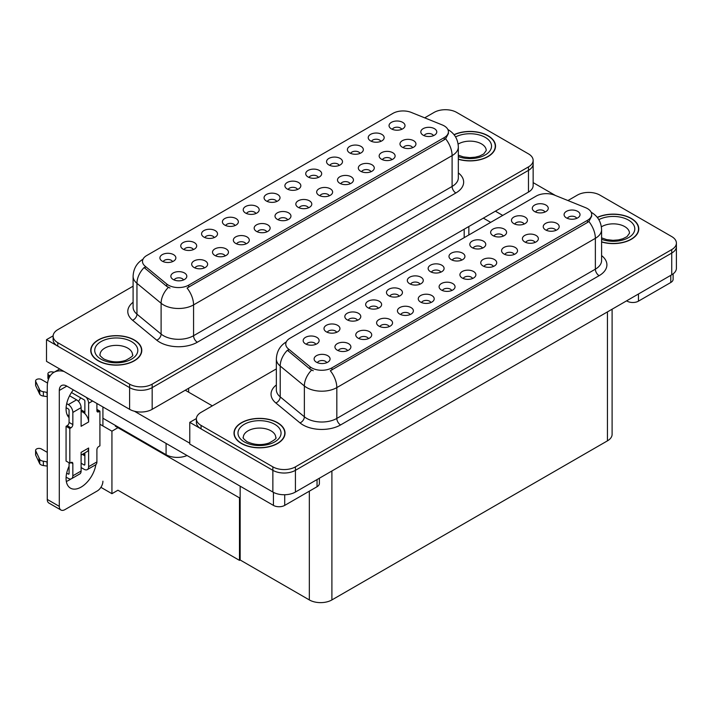 <?xml version="1.0" encoding="UTF-8"?>
<svg xmlns="http://www.w3.org/2000/svg" width="712" height="712" viewBox="0 0 712 712"><rect width="100%" height="100%" fill="white"/><g stroke="black" fill="none" stroke-linecap="round" stroke-linejoin="round"><path stroke-width="1.07" d="M297.536 189.472A4.788 2.759 0 0 0 296.254 188.128A4.788 2.759 0 0 0 291.537 187.425A4.788 2.759 0 0 0 288.2 189.472M298.506 182.486A7.974 4.601 0 0 0 288.289 181.969A7.974 4.601 0 0 0 285.645 187.692A7.974 4.601 0 0 0 287.23 188.992A7.974 4.601 0 0 0 300.09 187.692A7.974 4.601 0 0 0 298.506 182.486M276.71 201.496A4.788 2.759 0 0 0 275.428 200.152A4.788 2.759 0 0 0 270.711 199.449A4.788 2.759 0 0 0 267.374 201.496M277.68 194.51A7.974 4.601 0 0 0 267.463 193.993A7.974 4.601 0 0 0 264.82 199.716A7.974 4.601 0 0 0 266.404 201.024A7.974 4.601 0 0 0 279.264 199.716A7.974 4.601 0 0 0 277.68 194.51M255.875 213.529A4.788 2.759 0 0 0 254.593 212.176A4.788 2.759 0 0 0 249.876 211.482A4.788 2.759 0 0 0 246.539 213.529M256.854 206.533A7.974 4.601 0 0 0 246.628 206.017A7.974 4.601 0 0 0 243.985 211.749A7.974 4.601 0 0 0 245.569 213.048A7.974 4.601 0 0 0 258.429 211.749A7.974 4.601 0 0 0 256.854 206.533M391.805 159.71A4.788 2.759 0 0 0 390.514 158.367A4.788 2.759 0 0 0 385.806 157.663A4.788 2.759 0 0 0 382.469 159.71M392.775 152.724A7.974 4.601 0 0 0 382.549 152.208A7.974 4.601 0 0 0 379.914 157.93A7.974 4.601 0 0 0 381.49 159.23A7.974 4.601 0 0 0 394.359 157.93A7.974 4.601 0 0 0 392.775 152.724M329.309 195.791A4.788 2.759 0 0 0 328.027 194.447A4.788 2.759 0 0 0 323.31 193.744A4.788 2.759 0 0 0 319.973 195.791M330.279 188.796A7.974 4.601 0 0 0 320.062 188.288A7.974 4.601 0 0 0 317.418 194.011A7.974 4.601 0 0 0 319.003 195.31A7.974 4.601 0 0 0 331.863 194.011A7.974 4.601 0 0 0 330.279 188.796M401.693 129.344A4.788 2.759 0 0 0 400.402 127.991A4.788 2.759 0 0 0 395.694 127.297A4.788 2.759 0 0 0 392.357 129.344M402.663 122.348A7.974 4.601 0 0 0 392.445 121.841A7.974 4.601 0 0 0 389.802 127.564A7.974 4.601 0 0 0 391.386 128.863A7.974 4.601 0 0 0 404.247 127.564A7.974 4.601 0 0 0 402.663 122.348M350.144 183.758A4.788 2.759 0 0 0 348.853 182.414A4.788 2.759 0 0 0 344.145 181.72A4.788 2.759 0 0 0 340.808 183.758M351.114 176.772A7.974 4.601 0 0 0 340.888 176.256A7.974 4.601 0 0 0 338.253 181.978A7.974 4.601 0 0 0 339.829 183.287A7.974 4.601 0 0 0 352.698 181.978A7.974 4.601 0 0 0 351.114 176.772M412.631 147.687A4.788 2.759 0 0 0 411.349 146.334A4.788 2.759 0 0 0 406.632 145.64A4.788 2.759 0 0 0 403.295 147.687M413.601 140.691A7.974 4.601 0 0 0 403.384 140.184A7.974 4.601 0 0 0 400.74 145.907A7.974 4.601 0 0 0 402.325 147.206A7.974 4.601 0 0 0 415.185 145.907A7.974 4.601 0 0 0 413.601 140.691M193.388 249.6A4.788 2.759 0 0 0 192.107 248.257A4.788 2.759 0 0 0 187.39 247.553A4.788 2.759 0 0 0 184.052 249.6M194.358 242.614A7.974 4.601 0 0 0 184.141 242.098A7.974 4.601 0 0 0 181.498 247.82A7.974 4.601 0 0 0 183.082 249.129A7.974 4.601 0 0 0 195.942 247.82A7.974 4.601 0 0 0 194.358 242.614M245.987 243.896A4.788 2.759 0 0 0 244.706 242.552A4.788 2.759 0 0 0 239.988 241.849A4.788 2.759 0 0 0 236.651 243.896M246.957 236.9A7.974 4.601 0 0 0 236.74 236.393A7.974 4.601 0 0 0 234.097 242.116A7.974 4.601 0 0 0 235.681 243.415A7.974 4.601 0 0 0 248.541 242.116A7.974 4.601 0 0 0 246.957 236.9M360.032 153.392A4.788 2.759 0 0 0 358.741 152.048A4.788 2.759 0 0 0 354.033 151.345A4.788 2.759 0 0 0 350.696 153.392M361.002 146.405A7.974 4.601 0 0 0 350.785 145.889A7.974 4.601 0 0 0 348.141 151.612A7.974 4.601 0 0 0 349.726 152.92A7.974 4.601 0 0 0 362.586 151.612A7.974 4.601 0 0 0 361.002 146.405M204.326 267.943A4.788 2.759 0 0 0 203.045 266.6A4.788 2.759 0 0 0 198.328 265.896A4.788 2.759 0 0 0 194.99 267.943M205.296 260.957A7.974 4.601 0 0 0 195.079 260.441A7.974 4.601 0 0 0 192.436 266.163A7.974 4.601 0 0 0 194.02 267.472A7.974 4.601 0 0 0 206.88 266.163A7.974 4.601 0 0 0 205.296 260.957M370.97 171.734A4.788 2.759 0 0 0 369.688 170.391A4.788 2.759 0 0 0 364.971 169.687A4.788 2.759 0 0 0 361.634 171.734M371.94 164.748A7.974 4.601 0 0 0 361.723 164.232A7.974 4.601 0 0 0 359.079 169.954A7.974 4.601 0 0 0 360.664 171.263A7.974 4.601 0 0 0 373.524 169.954A7.974 4.601 0 0 0 371.94 164.748M266.822 231.872A4.788 2.759 0 0 0 265.532 230.519A4.788 2.759 0 0 0 260.823 229.825A4.788 2.759 0 0 0 257.486 231.872M267.792 224.876A7.974 4.601 0 0 0 257.566 224.36A7.974 4.601 0 0 0 254.932 230.092A7.974 4.601 0 0 0 256.507 231.391A7.974 4.601 0 0 0 269.376 230.092A7.974 4.601 0 0 0 267.792 224.876M380.858 141.368A4.788 2.759 0 0 0 379.576 140.024A4.788 2.759 0 0 0 374.859 139.321A4.788 2.759 0 0 0 371.522 141.368M381.828 134.381A7.974 4.601 0 0 0 371.611 133.865A7.974 4.601 0 0 0 368.967 139.588A7.974 4.601 0 0 0 370.552 140.887A7.974 4.601 0 0 0 383.412 139.588A7.974 4.601 0 0 0 381.828 134.381M308.483 207.815A4.788 2.759 0 0 0 307.192 206.471A4.788 2.759 0 0 0 302.484 205.768A4.788 2.759 0 0 0 299.147 207.815M309.453 200.829A7.974 4.601 0 0 0 299.227 200.312A7.974 4.601 0 0 0 296.593 206.035A7.974 4.601 0 0 0 298.168 207.334A7.974 4.601 0 0 0 311.037 206.035A7.974 4.601 0 0 0 309.453 200.829M318.371 177.448A4.788 2.759 0 0 0 317.08 176.095A4.788 2.759 0 0 0 312.372 175.401A4.788 2.759 0 0 0 309.035 177.448M319.341 170.453A7.974 4.601 0 0 0 309.124 169.945A7.974 4.601 0 0 0 306.48 175.668A7.974 4.601 0 0 0 308.065 176.968A7.974 4.601 0 0 0 320.925 175.668A7.974 4.601 0 0 0 319.341 170.453M287.648 219.839A4.788 2.759 0 0 0 286.366 218.495A4.788 2.759 0 0 0 281.649 217.792A4.788 2.759 0 0 0 278.312 219.839M288.618 212.852A7.974 4.601 0 0 0 278.401 212.336A7.974 4.601 0 0 0 275.758 218.059A7.974 4.601 0 0 0 277.342 219.367A7.974 4.601 0 0 0 290.202 218.059A7.974 4.601 0 0 0 288.618 212.852M225.161 255.92A4.788 2.759 0 0 0 223.871 254.576A4.788 2.759 0 0 0 219.162 253.873A4.788 2.759 0 0 0 215.825 255.92M226.131 248.933A7.974 4.601 0 0 0 215.905 248.417A7.974 4.601 0 0 0 213.271 254.14A7.974 4.601 0 0 0 214.846 255.439A7.974 4.601 0 0 0 227.715 254.14A7.974 4.601 0 0 0 226.131 248.933M339.197 165.415A4.788 2.759 0 0 0 337.915 164.071A4.788 2.759 0 0 0 333.198 163.377A4.788 2.759 0 0 0 329.861 165.415M340.167 158.429A7.974 4.601 0 0 0 329.95 157.913A7.974 4.601 0 0 0 327.306 163.635A7.974 4.601 0 0 0 328.891 164.944A7.974 4.601 0 0 0 341.751 163.635A7.974 4.601 0 0 0 340.167 158.429M183.5 279.976A4.788 2.759 0 0 0 182.21 278.623A4.788 2.759 0 0 0 177.502 277.929A4.788 2.759 0 0 0 174.164 279.976M184.47 272.981A7.974 4.601 0 0 0 174.253 272.474A7.974 4.601 0 0 0 171.61 278.196A7.974 4.601 0 0 0 173.194 279.496A7.974 4.601 0 0 0 186.055 278.196A7.974 4.601 0 0 0 184.47 272.981M235.049 225.553A4.788 2.759 0 0 0 233.767 224.209A4.788 2.759 0 0 0 229.05 223.506A4.788 2.759 0 0 0 225.713 225.553M236.019 218.557A7.974 4.601 0 0 0 225.802 218.05A7.974 4.601 0 0 0 223.159 223.773A7.974 4.601 0 0 0 224.743 225.072A7.974 4.601 0 0 0 237.603 223.773A7.974 4.601 0 0 0 236.019 218.557M214.214 237.577A4.788 2.759 0 0 0 212.933 236.233A4.788 2.759 0 0 0 208.215 235.53A4.788 2.759 0 0 0 204.878 237.577M215.193 230.59A7.974 4.601 0 0 0 204.967 230.074A7.974 4.601 0 0 0 202.324 235.797A7.974 4.601 0 0 0 203.908 237.096A7.974 4.601 0 0 0 216.768 235.797A7.974 4.601 0 0 0 215.193 230.59M433.466 135.654A4.788 2.759 0 0 0 432.175 134.31A4.788 2.759 0 0 0 427.467 133.616A4.788 2.759 0 0 0 424.13 135.654M434.436 128.667A7.974 4.601 0 0 0 424.21 128.151A7.974 4.601 0 0 0 421.575 133.874A7.974 4.601 0 0 0 423.151 135.182A7.974 4.601 0 0 0 436.02 133.874A7.974 4.601 0 0 0 434.436 128.667M172.553 261.633A4.788 2.759 0 0 0 171.272 260.281A4.788 2.759 0 0 0 166.555 259.586A4.788 2.759 0 0 0 163.217 261.633M173.532 254.638A7.974 4.601 0 0 0 163.306 254.131A7.974 4.601 0 0 0 160.663 259.853A7.974 4.601 0 0 0 162.247 261.153A7.974 4.601 0 0 0 175.108 259.853A7.974 4.601 0 0 0 173.532 254.638M444.208 125.89A14.356 8.286 0 0 0 442.294 124.956L411.331 112.443A14.356 8.286 0 0 0 392.944 113.368L146.699 255.546A14.356 8.286 0 0 0 142.489 261.402A14.356 8.286 0 0 0 145.088 266.155L166.768 284.035A14.356 8.286 0 0 0 188.68 285.138L444.208 137.612A14.356 8.286 0 0 0 448.418 131.747A14.356 8.286 0 0 0 444.208 125.89M187.042 455.511A15.949 9.211 180 0 1 166.083 454.701L102.92 418.238M445.979 109.719L444.769 109.719M53.133 335.833L46.511 339.651L129.611 387.622A15.949 9.211 0 0 0 152.172 387.622L528.473 170.373A15.949 9.211 0 0 0 533.146 163.858A15.949 9.211 0 0 1 528.473 170.373L152.172 387.622A15.949 9.211 0 0 1 129.611 387.622L57.797 346.166A15.949 9.211 0 0 1 53.124 339.651L53.124 336.18A15.949 9.211 0 0 0 57.797 342.686L129.611 384.151A15.949 9.211 0 0 0 152.172 384.151L528.473 166.893A15.949 9.211 0 0 0 533.146 160.387A15.949 9.211 0 0 0 528.473 153.872L456.659 112.407A15.949 9.211 0 0 0 434.098 112.407L424.681 117.845M46.511 339.651L46.511 361.358L129.611 409.329A15.949 9.211 0 0 0 152.172 409.329L528.473 192.08A15.949 9.211 0 0 0 533.146 185.565L533.146 160.387M118.628 427.307L111.935 431.169L99.911 424.227M240.158 497.466L239.481 497.857L239.481 560.38L117.952 490.221L111.935 493.692L100.908 487.328M111.935 493.692L111.935 431.169M239.481 560.38L240.158 559.988L240.158 486.18M116.003 425.785L115.326 426.177L239.481 497.857M440.79 272.18A4.788 2.759 0 0 0 439.509 270.836A4.788 2.759 0 0 0 434.792 270.133A4.788 2.759 0 0 0 431.454 272.18M441.769 265.193A7.974 4.601 0 0 0 431.543 264.677A7.974 4.601 0 0 0 428.9 270.4A7.974 4.601 0 0 0 430.484 271.699A7.974 4.601 0 0 0 443.345 270.4A7.974 4.601 0 0 0 441.769 265.193M419.964 284.204A4.788 2.759 0 0 0 418.683 282.86A4.788 2.759 0 0 0 413.966 282.157A4.788 2.759 0 0 0 410.628 284.204M420.934 277.217A7.974 4.601 0 0 0 410.717 276.701A7.974 4.601 0 0 0 408.074 282.424A7.974 4.601 0 0 0 409.658 283.732A7.974 4.601 0 0 0 422.519 282.424A7.974 4.601 0 0 0 420.934 277.217M399.138 296.237A4.788 2.759 0 0 0 397.848 294.884A4.788 2.759 0 0 0 393.131 294.19A4.788 2.759 0 0 0 389.793 296.237M400.108 289.241A7.974 4.601 0 0 0 389.882 288.725A7.974 4.601 0 0 0 387.239 294.457A7.974 4.601 0 0 0 388.823 295.756A7.974 4.601 0 0 0 401.693 294.457A7.974 4.601 0 0 0 400.108 289.241M535.059 242.418A4.788 2.759 0 0 0 533.778 241.074A4.788 2.759 0 0 0 529.061 240.371A4.788 2.759 0 0 0 525.723 242.418M536.029 235.432A7.974 4.601 0 0 0 525.812 234.915A7.974 4.601 0 0 0 523.169 240.638A7.974 4.601 0 0 0 524.753 241.938A7.974 4.601 0 0 0 537.613 240.638A7.974 4.601 0 0 0 536.029 235.432M472.563 278.499A4.788 2.759 0 0 0 471.282 277.155A4.788 2.759 0 0 0 466.565 276.452A4.788 2.759 0 0 0 463.227 278.499M473.542 271.503A7.974 4.601 0 0 0 463.316 270.996A7.974 4.601 0 0 0 460.673 276.719A7.974 4.601 0 0 0 462.257 278.018A7.974 4.601 0 0 0 475.118 276.719A7.974 4.601 0 0 0 473.542 271.503M544.947 212.051A4.788 2.759 0 0 0 543.665 210.699A4.788 2.759 0 0 0 538.948 210.004A4.788 2.759 0 0 0 535.611 212.051M545.917 205.056A7.974 4.601 0 0 0 535.7 204.549A7.974 4.601 0 0 0 533.057 210.271A7.974 4.601 0 0 0 534.641 211.571A7.974 4.601 0 0 0 547.501 210.271A7.974 4.601 0 0 0 545.917 205.056M493.398 266.475A4.788 2.759 0 0 0 492.117 265.122A4.788 2.759 0 0 0 487.4 264.428A4.788 2.759 0 0 0 484.062 266.475M494.368 259.48A7.974 4.601 0 0 0 484.151 258.963A7.974 4.601 0 0 0 481.508 264.695A7.974 4.601 0 0 0 483.092 265.994A7.974 4.601 0 0 0 495.952 264.695A7.974 4.601 0 0 0 494.368 259.48M555.885 230.394A4.788 2.759 0 0 0 554.603 229.05A4.788 2.759 0 0 0 549.887 228.347A4.788 2.759 0 0 0 546.549 230.394M556.864 223.399A7.974 4.601 0 0 0 546.638 222.892A7.974 4.601 0 0 0 543.995 228.614A7.974 4.601 0 0 0 545.579 229.914A7.974 4.601 0 0 0 558.439 228.614A7.974 4.601 0 0 0 556.864 223.399M336.642 332.308A4.788 2.759 0 0 0 335.361 330.964A4.788 2.759 0 0 0 330.644 330.261A4.788 2.759 0 0 0 327.306 332.308M337.613 325.322A7.974 4.601 0 0 0 327.395 324.805A7.974 4.601 0 0 0 324.752 330.528A7.974 4.601 0 0 0 326.336 331.837A7.974 4.601 0 0 0 339.197 330.528A7.974 4.601 0 0 0 337.613 325.322M389.242 326.603A4.788 2.759 0 0 0 387.96 325.259A4.788 2.759 0 0 0 383.243 324.556A4.788 2.759 0 0 0 379.905 326.603M390.221 319.608A7.974 4.601 0 0 0 379.994 319.101A7.974 4.601 0 0 0 377.351 324.823A7.974 4.601 0 0 0 378.935 326.123A7.974 4.601 0 0 0 391.796 324.823A7.974 4.601 0 0 0 390.221 319.608M503.286 236.099A4.788 2.759 0 0 0 502.004 234.755A4.788 2.759 0 0 0 497.288 234.052A4.788 2.759 0 0 0 493.95 236.099M504.256 229.113A7.974 4.601 0 0 0 494.039 228.597A7.974 4.601 0 0 0 491.396 234.319A7.974 4.601 0 0 0 492.98 235.627A7.974 4.601 0 0 0 505.84 234.319A7.974 4.601 0 0 0 504.256 229.113M347.581 350.651A4.788 2.759 0 0 0 346.299 349.307A4.788 2.759 0 0 0 341.582 348.613A4.788 2.759 0 0 0 338.245 350.651M348.56 343.665A7.974 4.601 0 0 0 338.333 343.148A7.974 4.601 0 0 0 335.69 348.871A7.974 4.601 0 0 0 337.274 350.179A7.974 4.601 0 0 0 350.135 348.871A7.974 4.601 0 0 0 348.56 343.665M514.224 254.442A4.788 2.759 0 0 0 512.943 253.098A4.788 2.759 0 0 0 508.226 252.395A4.788 2.759 0 0 0 504.888 254.442M515.203 247.456A7.974 4.601 0 0 0 504.977 246.939A7.974 4.601 0 0 0 502.334 252.662A7.974 4.601 0 0 0 503.918 253.97A7.974 4.601 0 0 0 516.779 252.662A7.974 4.601 0 0 0 515.203 247.456M410.076 314.579A4.788 2.759 0 0 0 408.795 313.227A4.788 2.759 0 0 0 404.078 312.532A4.788 2.759 0 0 0 400.74 314.579M411.047 307.584A7.974 4.601 0 0 0 400.829 307.077A7.974 4.601 0 0 0 398.186 312.799A7.974 4.601 0 0 0 399.77 314.099A7.974 4.601 0 0 0 412.631 312.799A7.974 4.601 0 0 0 411.047 307.584M524.112 224.075A4.788 2.759 0 0 0 522.831 222.731A4.788 2.759 0 0 0 518.113 222.028A4.788 2.759 0 0 0 514.776 224.075M525.091 217.089A7.974 4.601 0 0 0 514.865 216.573A7.974 4.601 0 0 0 512.222 222.295A7.974 4.601 0 0 0 513.806 223.595A7.974 4.601 0 0 0 526.666 222.295A7.974 4.601 0 0 0 525.091 217.089M451.737 290.523A4.788 2.759 0 0 0 450.456 289.179A4.788 2.759 0 0 0 445.739 288.476A4.788 2.759 0 0 0 442.401 290.523M452.707 283.536A7.974 4.601 0 0 0 442.49 283.02A7.974 4.601 0 0 0 439.847 288.743A7.974 4.601 0 0 0 441.431 290.042A7.974 4.601 0 0 0 454.292 288.743A7.974 4.601 0 0 0 452.707 283.536M461.625 260.156A4.788 2.759 0 0 0 460.344 258.812A4.788 2.759 0 0 0 455.627 258.109A4.788 2.759 0 0 0 452.289 260.156M462.595 253.16A7.974 4.601 0 0 0 452.378 252.653A7.974 4.601 0 0 0 449.735 258.376A7.974 4.601 0 0 0 451.319 259.675A7.974 4.601 0 0 0 464.179 258.376A7.974 4.601 0 0 0 462.595 253.16M430.902 302.547A4.788 2.759 0 0 0 429.621 301.203A4.788 2.759 0 0 0 424.904 300.5A4.788 2.759 0 0 0 421.566 302.547M431.881 295.56A7.974 4.601 0 0 0 421.655 295.044A7.974 4.601 0 0 0 419.012 300.767A7.974 4.601 0 0 0 420.596 302.075A7.974 4.601 0 0 0 433.457 300.767A7.974 4.601 0 0 0 431.881 295.56M368.416 338.627A4.788 2.759 0 0 0 367.134 337.283A4.788 2.759 0 0 0 362.417 336.58A4.788 2.759 0 0 0 359.079 338.627M369.386 331.641A7.974 4.601 0 0 0 359.168 331.125A7.974 4.601 0 0 0 356.525 336.847A7.974 4.601 0 0 0 358.109 338.156A7.974 4.601 0 0 0 370.97 336.847A7.974 4.601 0 0 0 369.386 331.641M482.451 248.123A4.788 2.759 0 0 0 481.17 246.779A4.788 2.759 0 0 0 476.453 246.085A4.788 2.759 0 0 0 473.115 248.123M483.43 241.137A7.974 4.601 0 0 0 473.204 240.62A7.974 4.601 0 0 0 470.561 246.343A7.974 4.601 0 0 0 472.145 247.651A7.974 4.601 0 0 0 485.006 246.343A7.974 4.601 0 0 0 483.43 241.137M326.755 362.684A4.788 2.759 0 0 0 325.473 361.331A4.788 2.759 0 0 0 320.756 360.637A4.788 2.759 0 0 0 317.418 362.684M327.725 355.688A7.974 4.601 0 0 0 317.507 355.181A7.974 4.601 0 0 0 314.864 360.904A7.974 4.601 0 0 0 316.448 362.203A7.974 4.601 0 0 0 329.309 360.904A7.974 4.601 0 0 0 327.725 355.688M378.303 308.26A4.788 2.759 0 0 0 377.022 306.917A4.788 2.759 0 0 0 372.305 306.213A4.788 2.759 0 0 0 368.967 308.26M379.274 301.265A7.974 4.601 0 0 0 369.056 300.758A7.974 4.601 0 0 0 366.413 306.48A7.974 4.601 0 0 0 367.997 307.78A7.974 4.601 0 0 0 380.858 306.48A7.974 4.601 0 0 0 379.274 301.265M357.477 320.284A4.788 2.759 0 0 0 356.187 318.94A4.788 2.759 0 0 0 351.47 318.237A4.788 2.759 0 0 0 348.132 320.284M358.447 313.298A7.974 4.601 0 0 0 348.221 312.782A7.974 4.601 0 0 0 345.578 318.504A7.974 4.601 0 0 0 347.162 319.804A7.974 4.601 0 0 0 360.032 318.504A7.974 4.601 0 0 0 358.447 313.298M576.72 218.362A4.788 2.759 0 0 0 575.438 217.018A4.788 2.759 0 0 0 570.721 216.323A4.788 2.759 0 0 0 567.384 218.362M577.69 211.375A7.974 4.601 0 0 0 567.473 210.859A7.974 4.601 0 0 0 564.83 216.582A7.974 4.601 0 0 0 566.414 217.89A7.974 4.601 0 0 0 579.274 216.582A7.974 4.601 0 0 0 577.69 211.375M315.817 344.341A4.788 2.759 0 0 0 314.526 342.988A4.788 2.759 0 0 0 309.809 342.294A4.788 2.759 0 0 0 306.472 344.341M316.787 337.346A7.974 4.601 0 0 0 306.56 336.838A7.974 4.601 0 0 0 303.917 342.561A7.974 4.601 0 0 0 305.501 343.86A7.974 4.601 0 0 0 318.371 342.561A7.974 4.601 0 0 0 316.787 337.346M587.462 208.598A14.356 8.286 0 0 0 585.549 207.664L554.586 195.15A14.356 8.286 0 0 0 536.198 196.085L289.953 338.253A14.356 8.286 0 0 0 285.752 344.11A14.356 8.286 0 0 0 288.342 348.862L310.023 366.742A14.356 8.286 0 0 0 331.934 367.846L587.462 220.32A14.356 8.286 0 0 0 591.672 214.454A14.356 8.286 0 0 0 587.462 208.598M589.233 192.427L588.032 192.427M196.387 418.54L189.775 422.358L272.865 470.329A15.949 9.211 0 0 0 295.427 470.329L671.727 253.08A15.949 9.211 0 0 0 676.4 246.566A15.949 9.211 0 0 1 671.727 253.08L295.427 470.329A15.949 9.211 0 0 1 272.865 470.329L201.051 428.873A15.949 9.211 0 0 1 196.379 422.358L196.379 418.887A15.949 9.211 0 0 0 201.051 425.393L272.865 466.858A15.949 9.211 0 0 0 295.427 466.858L671.727 249.6A15.949 9.211 0 0 0 676.4 243.095A15.949 9.211 0 0 0 671.727 236.58L599.913 195.115A15.949 9.211 0 0 0 577.352 195.115L567.945 200.553M189.775 422.358L189.775 444.065L272.865 492.045A15.949 9.211 0 0 0 295.427 492.045L671.727 274.788A15.949 9.211 0 0 0 676.4 268.273L676.4 243.095M612.106 309.213L612.106 434.347A15.949 9.211 180 0 1 607.434 440.853L331.899 599.931A15.949 9.211 180 0 1 309.337 599.931L240.158 559.988M458.332 159.274A25.525 14.738 0 0 0 495.525 146.165A25.525 14.738 0 0 0 488.049 135.743A25.525 14.738 0 0 0 454.016 134.675M134.31 339.971A25.525 14.738 0 0 0 106.497 336.785A25.525 14.738 0 0 0 90.736 350.393A25.525 14.738 0 0 0 98.212 360.815A25.525 14.738 0 0 0 126.033 364.01A25.525 14.738 0 0 0 141.786 350.393A25.525 14.738 0 0 0 134.31 339.971M448.418 131.747L448.418 133.509L445.605 138.769L444.208 139.775L187.069 288.031A18.61 10.742 60 0 1 193.566 304.896A21.271 12.282 180 0 1 163.493 304.896A21.271 12.282 180 0 1 161.108 303.259L136.953 283.34A21.271 12.282 180 0 1 133.1 276.292L133.1 307.121A21.271 12.282 0 0 0 136.953 314.161L161.108 334.079A21.271 12.282 0 0 0 163.493 335.717A21.271 12.282 0 0 0 193.566 335.717L452.102 186.455A21.271 12.282 0 0 0 458.332 177.769L458.332 146.948A21.271 12.282 180 0 1 452.102 155.625A18.61 10.742 -120 0 0 445.605 138.769M169.99 288.031L166.768 286.402L144.127 267.543A18.61 12.451 129.5 0 0 136.953 283.34L136.953 314.161A5.313 3.56 -50.5 0 1 132.592 320.267A26.584 15.353 180 0 1 133.1 302.253M133.1 286.188L57.797 329.665A15.949 9.211 0 0 0 53.124 336.18M601.596 241.982A25.525 14.738 0 0 0 638.78 228.872A25.525 14.738 0 0 0 631.304 218.451A25.525 14.738 0 0 0 597.27 217.382M277.564 422.688A25.525 14.738 0 0 0 249.752 419.493A25.525 14.738 0 0 0 233.999 433.101A25.525 14.738 0 0 0 241.475 443.523A25.525 14.738 0 0 0 269.287 446.718A25.525 14.738 0 0 0 285.04 433.101A25.525 14.738 0 0 0 277.564 422.688M591.672 214.454L591.672 216.217L588.86 221.476L587.462 222.482L330.323 370.738A18.61 10.742 60 0 1 336.82 387.604A21.271 12.282 180 0 1 306.747 387.604A21.271 12.282 180 0 1 304.362 385.966L280.208 366.048A21.271 12.282 180 0 1 276.354 358.999L276.354 389.829A21.271 12.282 0 0 0 280.208 396.869L304.362 416.787A21.271 12.282 0 0 0 306.747 418.425A21.271 12.282 0 0 0 336.82 418.425L595.365 269.163A21.271 12.282 0 0 0 601.596 260.476L601.596 229.656A21.271 12.282 180 0 1 595.365 238.333A18.61 10.742 -120 0 0 588.86 221.476M313.244 370.738L310.023 369.11L287.381 350.251A18.61 12.451 129.5 0 0 280.208 366.048L280.208 396.869A5.313 3.56 -50.5 0 1 275.847 402.974A26.584 15.353 180 0 1 276.354 384.961M276.354 368.896L201.051 412.373A15.949 9.211 0 0 0 196.379 418.887M638.45 293.994L638.45 301.158L670.784 282.495L670.784 275.33M555.467 195.506L533.146 182.619M502.717 215.416L495.383 211.179M673.125 273.862L673.125 279.238A7.974 4.601 180 0 1 670.784 282.495M638.45 301.158A7.974 4.601 180 0 1 627.174 301.158L627.174 300.508M483.35 218.13L490.684 222.358M626.604 300.838L627.174 301.158M70.897 478.962A21.271 12.282 -60 0 1 69.073 480.146A21.271 12.282 -60 0 1 66.323 481.446M95.853 464.642A21.271 12.282 -60 0 1 81.106 487.097A21.271 12.282 -60 0 1 70.47 488.147A21.271 12.282 -60 0 1 69.073 466.253M69.073 415.924L67.168 414.82M84.87 412.017L81.106 409.845M284.711 494.733L284.711 505.395L317.045 486.723L317.045 479.559M212.327 405.858L185.262 390.229M189.775 443.202L134.417 411.233M80.607 397.803A21.271 12.282 -60 0 1 78.498 401.408M84.096 453.33A21.271 12.282 -60 0 1 84.078 455.377M59.301 506.374A7.974 4.601 120 0 0 60.947 510.023L48.923 503.072A7.974 4.601 -60 0 1 47.268 499.423L59.301 506.374L59.301 390.443A10.636 6.141 60 0 1 61.499 385.575A10.636 6.141 60 0 1 66.821 386.109L273.435 505.395L273.435 492.348M64.053 371.486A31.907 18.423 -120 0 0 53.872 372.367A31.907 18.423 -120 0 0 47.268 386.972L47.268 499.423M60.947 510.023A7.974 4.601 120 0 0 64.943 509.623L97.277 490.96A7.974 4.601 120 0 0 102.92 481.187M69.073 417.624A21.271 12.282 -60 0 1 73.345 389.873M102.92 425.963L102.92 406.944M319.385 478.206L319.385 483.466A7.974 4.601 180 0 1 317.045 486.723M284.711 505.395A7.974 4.601 180 0 1 273.435 505.395M92.613 400.998L88.626 403.295L88.626 421.967A7.974 4.601 -120 0 0 84.87 413.654A7.974 4.601 -120 0 0 82.984 412.203A7.974 4.601 -120 0 0 81.106 411.483M66.109 477.129L68.325 478.411A6.381 3.685 -120 0 0 71.511 478.722A6.381 3.685 -120 0 0 72.838 475.803L81.106 471.033L81.106 452.36L88.626 448.017L88.626 466.689L96.903 461.91L96.903 449.753A2.661 1.531 -60 0 1 98.781 446.495L99.911 445.846L99.911 411.118L96.903 409.373M81.106 471.033A6.381 3.685 60 0 1 79.789 473.952L71.511 478.722M47.268 452.36L41.394 448.969A3.391 1.958 180 0 0 37.7 448.542A3.391 1.958 180 0 0 35.6 450.358L35.6 454.701A3.391 1.958 0 0 0 35.716 455.208L39.747 463.77A5.313 3.071 0 0 0 43.37 465.541L43.37 461.207L47.268 461.91M81.106 455.057L86.98 451.666A7.974 4.601 -120 0 0 88.626 448.017M84.87 452.885L84.87 464.518A1.059 0.614 60 0 1 84.648 465.007A1.059 0.614 60 0 1 84.114 464.954L84.87 464.518M81.106 463.218L84.114 464.954M96.903 461.91A6.381 3.685 60 0 1 95.577 464.829L87.309 469.608A6.381 3.685 -120 0 1 84.114 469.297L81.106 467.553M87.309 469.608A6.381 3.685 -120 0 0 88.626 466.689M76.593 399.824A6.381 3.685 60 0 1 81.106 407.638L72.838 412.417A6.381 3.685 -120 0 0 68.325 404.603L76.593 399.824L69.571 395.774M47.544 383.056L41.394 379.505A3.391 1.958 180 0 0 37.7 379.078A3.391 1.958 180 0 0 35.6 380.893L35.6 385.228A3.391 1.958 0 0 0 35.716 385.735L39.747 394.297A5.313 3.071 0 0 0 43.37 396.077L43.37 391.733L47.268 392.445M88.626 421.967L81.106 426.31L81.106 407.638M88.626 403.295A6.381 3.685 -120 0 0 86.232 397.314M50.16 375.883L48.914 375.162A3.391 1.958 180 0 1 47.918 373.773A3.391 1.958 180 0 1 52.199 371.887L54.183 372.189M84.87 413.654L84.87 401.132A1.059 0.614 60 0 0 84.114 399.824L71.458 392.517M69.073 462.782L69.073 473.631A1.059 0.614 60 0 1 68.859 474.121A1.059 0.614 60 0 1 68.325 474.067L69.073 473.631M66.109 407.665L68.325 408.946A1.059 0.614 60 0 1 69.073 410.245L69.073 422.403A2.661 1.531 -60 0 1 67.195 425.66L66.065 426.31L66.065 461.047L69.829 463.218L70.96 462.56A2.661 1.531 -60 0 1 72.286 462.435A2.661 1.531 -60 0 1 72.838 463.646L72.838 475.803M72.838 412.417L72.838 424.575A2.661 1.531 -60 0 1 70.96 427.832L69.829 428.482L66.065 426.31M66.688 403.66L68.325 404.603M47.268 396.789L46.912 392.241M46.912 396.584L43.37 396.077M43.37 391.733A5.313 3.071 0 0 1 39.747 389.962L35.716 381.401A3.391 1.958 180 0 1 35.6 380.893M39.747 389.962L39.747 394.297M39.035 388.547L39.035 392.882M84.87 455.831L82.316 454.363M99.911 411.118L98.781 411.767A2.661 1.531 -60 0 1 97.446 411.901A2.661 1.531 -60 0 1 96.903 410.682L96.903 403.473M69.829 428.482L69.829 463.218M47.268 466.253L46.912 461.705M66.688 473.124L68.325 474.067M46.912 466.048L43.37 465.541M47.918 373.773L47.918 378.117A3.391 1.958 0 0 0 48.496 379.211M43.37 461.207A5.313 3.071 0 0 1 39.747 459.427L35.716 450.865A3.391 1.958 180 0 1 35.6 450.358M39.747 459.427L39.747 463.77M39.035 458.012L39.035 462.355M454.131 134.826A25.258 14.578 180 0 1 487.862 135.85A25.258 14.578 180 0 1 495.258 146.165A25.258 14.578 180 0 1 458.332 159.096M277.377 422.795A25.258 14.578 180 0 1 284.773 433.101A25.258 14.578 180 0 1 269.18 446.575A25.258 14.578 180 0 1 241.662 443.416A25.258 14.578 180 0 1 234.257 433.101A25.258 14.578 180 0 1 249.85 419.635A25.258 14.578 180 0 1 277.377 422.795M134.123 340.087A25.258 14.578 180 0 1 141.519 350.393A25.258 14.578 180 0 1 125.926 363.868A25.258 14.578 180 0 1 98.407 360.708A25.258 14.578 180 0 1 91.002 350.393A25.258 14.578 180 0 1 106.595 336.918A25.258 14.578 180 0 1 134.123 340.087M597.386 217.534A25.258 14.578 180 0 1 631.117 218.557A25.258 14.578 180 0 1 638.522 228.872A25.258 14.578 180 0 1 601.596 241.804M166.083 454.701L166.083 443.416M528.473 192.08L528.473 166.893M152.172 409.329L152.172 384.151M129.611 409.329L129.611 384.151M464.179 237.666L464.179 229.202M188.644 392.187L188.644 388.28M145.088 266.155L145.088 268.522M166.768 284.035L166.768 286.402M188.68 285.138L188.68 287.301M444.208 137.612L444.208 139.775M671.727 274.788L671.727 249.6M295.427 492.045L295.427 466.858M272.865 492.045L272.865 466.858M607.434 440.853L607.434 311.909M331.899 599.931L331.899 470.988M309.337 599.931L309.337 491.173M288.342 348.862L288.342 351.23M310.023 366.742L310.023 369.11M331.934 367.846L331.934 370.009M587.462 220.32L587.462 222.482M197.331 342.232A5.313 3.071 60 0 1 193.566 335.717L193.566 304.896L452.102 155.625L452.102 186.455A5.313 3.071 60 0 0 455.867 192.97L197.331 342.232A26.584 15.353 180 0 1 159.728 342.232A26.584 15.353 180 0 1 156.747 340.185L132.592 320.267M168.352 287.381A18.61 12.451 129.5 0 0 161.108 303.259L161.108 334.079A5.313 3.56 -50.5 0 1 156.747 340.185M458.332 172.9A26.584 15.353 180 0 1 455.867 192.97M57.797 342.686L57.797 346.166M340.585 424.939A5.313 3.071 60 0 1 336.82 418.425L336.82 387.604L595.365 238.333L595.365 269.163A5.313 3.071 60 0 0 599.121 275.678L340.585 424.939A26.584 15.353 180 0 1 302.983 424.939A26.584 15.353 180 0 1 300.01 422.892L275.847 402.974M311.616 370.089A18.61 12.451 129.5 0 0 304.362 385.966L304.362 416.787A5.313 3.56 -50.5 0 1 300.01 422.892M601.596 255.608A26.584 15.353 180 0 1 599.121 275.678M201.051 425.393L201.051 428.873M66.821 386.109L59.301 390.443M48.914 378.152L48.914 375.162M72.838 424.575L69.073 422.403M35.716 381.401L35.716 385.735M98.781 411.767L96.903 410.682M70.96 427.832L67.195 425.66M72.838 463.646L70.96 462.56M35.716 450.865L35.716 455.208M458.332 155.172L463.37 156.907L469.787 157.619L475.198 157.192L479.55 156.07L483.751 153.934L486.225 150.508A16.216 9.363 0 0 0 481.472 143.886A16.216 9.363 0 0 0 458.127 144.127M455.573 136.935A21.538 12.433 180 0 1 485.228 137.371A21.538 12.433 180 0 1 486.759 153.97A21.538 12.433 180 0 1 458.332 156.613M275.74 437.444A16.216 9.363 0 0 0 270.987 430.822A16.216 9.363 0 0 0 253.312 428.793A16.216 9.363 0 0 0 243.299 437.444C242.463 437.577 243.682 438.966 246.948 441.636C254.326 445.027 261.696 445.49 269.065 443.015C274.859 439.856 277.084 438.005 275.74 437.444M274.743 424.308A21.538 12.433 180 0 1 274.743 441.894A21.538 12.433 180 0 1 244.287 441.894A21.538 12.433 180 0 1 244.287 424.308A21.538 12.433 180 0 1 274.743 424.308M132.485 354.736A16.216 9.363 0 0 0 127.733 348.115A16.216 9.363 0 0 0 110.057 346.085A16.216 9.363 0 0 0 100.045 354.736C99.208 354.87 100.428 356.258 103.694 358.919C111.072 362.319 118.441 362.782 125.801 360.299C131.604 357.148 133.829 355.297 132.485 354.736M131.489 341.6A21.538 12.433 180 0 1 131.489 359.186A21.538 12.433 180 0 1 101.033 359.186A21.538 12.433 180 0 1 101.033 341.6A21.538 12.433 180 0 1 131.489 341.6M601.596 237.879L606.633 239.615L613.041 240.327L618.461 239.9L622.804 238.778L627.005 236.642L629.479 233.216A16.216 9.363 0 0 0 624.727 226.594A16.216 9.363 0 0 0 601.391 226.834M598.837 219.643A21.538 12.433 180 0 1 628.491 220.079A21.538 12.433 180 0 1 630.022 236.678A21.538 12.433 180 0 1 601.596 239.321M468.852 234.969L468.852 226.505M458.332 146.948C457.976 139.294 454.612 133.562 448.248 129.744L447.892 129.54M143.183 259.088C136.82 262.915 133.464 268.647 133.1 276.292M601.596 229.656C601.231 222.002 597.866 216.27 591.512 212.452L591.156 212.247M286.447 341.796C280.083 345.623 276.719 351.354 276.354 358.999M53.872 372.367L59.728 368.985M495.258 146.165L495.258 148.283M284.773 433.101L284.773 435.228M234.257 433.101L234.257 435.228M141.519 350.393L141.519 352.52M91.002 350.393L91.002 352.52M638.522 228.872L638.522 230.991"/></g></svg>
